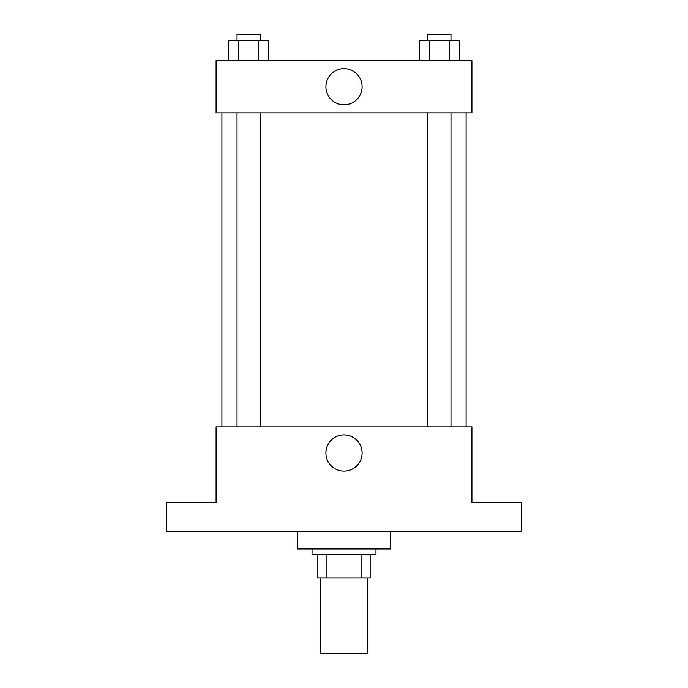 <?xml version="1.0" encoding="UTF-8"?>
<svg xmlns="http://www.w3.org/2000/svg" width="688" height="688" viewBox="0 0 688 688"><rect width="100%" height="100%" fill="white"/><g stroke="black" fill="none" stroke-linecap="round" stroke-linejoin="round"><path stroke-width="1.03" d="M320.746 578.015L320.746 653.6L367.254 653.6L367.254 578.015M361.062 554.76L361.062 578.015L317.839 578.015L317.839 554.76M361.062 578.015L370.161 578.015L370.161 554.76L370.161 578.015M375.975 548.947L375.975 554.76L312.025 554.76L312.025 548.947M326.938 554.76L326.938 578.015M297.491 531.506L297.491 548.947L390.509 548.947L390.509 531.506M521.332 531.506L166.668 531.506L166.668 502.438L216.092 502.438L216.092 426.852L471.908 426.852L471.908 502.438L521.332 502.438L521.332 531.506M362.103 453.014A18.103 18.103 0 0 1 334.953 468.691A18.103 18.103 0 0 1 334.953 437.336A18.103 18.103 0 0 1 362.103 453.014M466.094 112.892L466.094 426.852M427.721 426.852L427.721 112.892M260.279 112.892L260.279 426.852M471.908 112.892L216.092 112.892L216.092 60.561L471.908 60.561L471.908 112.892M362.103 86.731A18.103 18.103 0 0 1 334.953 102.4A18.103 18.103 0 0 1 334.953 71.053A18.103 18.103 0 0 1 362.103 86.731M459.489 60.561L459.489 40.214L419.207 40.214L419.207 60.561M449.419 40.214L449.419 60.561M429.278 40.214L429.278 60.561M427.721 40.214L427.721 34.4L450.975 34.4L450.975 40.214M268.793 60.561L268.793 40.214L228.511 40.214L228.511 60.561M258.722 40.214L258.722 60.561M238.581 40.214L238.581 60.561M237.025 40.214L237.025 34.4L260.279 34.4L260.279 40.214M221.906 112.892L221.906 426.852M450.975 426.852L450.975 112.892M237.025 112.892L237.025 426.852"/></g></svg>
